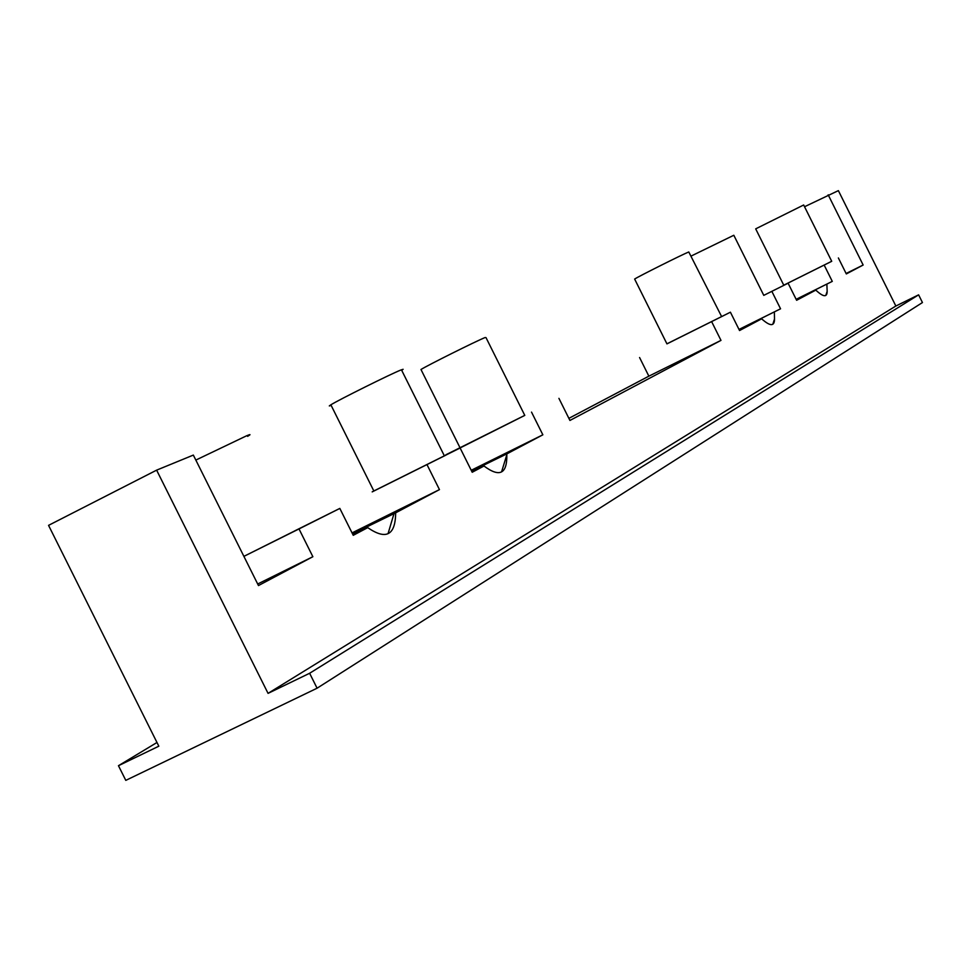 <?xml version="1.0" encoding="UTF-8"?>
<svg xmlns="http://www.w3.org/2000/svg" width="971" height="971" viewBox="0 0 971 971"><rect width="100%" height="100%" fill="white"/><g stroke="black" fill="none" stroke-linecap="round" stroke-linejoin="round"><path stroke-width="1.46" d="M421.183 369.902L420.977 369.502C427.082 365.557 476.324 341.003 485.112 337.532L486.01 337.629L524.789 415.394L446.017 455.023M524.777 415.37L445.895 454.78M634.718 279.235L634.633 279.053C637.874 276.747 682.662 254.341 688.779 251.962L721.635 316.607L730.41 312.201L666.919 343.831M721.987 316.425L666.943 343.88L634.633 279.053M471.627 471.081L506.838 453.894L542.85 434.814L471.226 470.292M558.92 398.353L569.928 420.455L720.98 340.384L648.859 376.165L568.885 418.343M730.41 312.201L739.55 330.541L761.64 318.828L739.295 330.043M444.354 455.836L460.108 447.995L472.209 472.258L483.995 466.007L472.088 472.015M294.783 530.858L339.826 508.416L353.25 535.312L367.73 527.641L353.104 535.021M796.159 299.371L832.281 281.384L796.135 299.323M691.388 255.931L733.821 235.261L763.776 295.366L788.112 283.216L796.621 300.282L815.81 290.111L796.402 299.845M755.693 228.853L803.672 204.99L831.722 261.296L783.767 285.207L755.741 228.962M831.71 261.284L783.755 285.183M788.112 283.216L763.776 295.366M460.108 447.995L373.847 490.974M330.856 404.81C338.964 399.736 390.645 374.041 400.817 370.024L403.123 369.296L401.703 370.327L444.378 455.872L445.932 455.108L444.779 455.702L372.184 491.884L373.871 491.023L330.856 404.81L329.315 405.939L331.147 405.38M294.796 530.894L243.891 556.359L299.007 528.928L312.868 556.711L257.691 584.008M339.826 508.416L299.007 528.928M156.622 470.146L268.057 693.367L309.628 673.267L317.08 688.208L125.793 780.368L118.462 765.706L158.831 746.189L48.55 525.36L156.622 470.146L193.338 455.083L258.468 585.562L312.868 556.711M352.534 533.868L395.67 512.822L439.462 489.615L352.048 532.897M838.374 257.958L846.324 273.931L863.146 265.022L846.105 273.482M739.016 329.485L780.55 308.802L738.992 329.436M639.573 357.534L648.859 376.165M268.057 693.367L895.857 306.023L838.374 190.632L804.546 206.738M426.997 464.624L439.462 489.615M395.67 512.822C395.428 535.361 386.106 540.289 367.73 527.641M828.178 194.819L863.146 265.022M824.173 265.095L832.281 281.384M826.867 284.248L827.158 291.336C827.134 297.551 823.359 297.138 815.81 290.111M771.86 291.373L780.55 308.802M774.348 312.092L774.518 318.998C774.53 326.559 770.246 326.499 761.64 318.828M711.634 321.632L720.98 340.384M531.525 412.117L542.85 434.814M506.838 453.894L506.813 454.816C507.19 473.945 499.592 477.671 483.995 466.007M309.628 673.267L918.615 294.844L922.45 302.551L317.08 688.208M118.462 765.706L156.974 742.487M895.857 306.023L918.615 294.844M247.605 436.343C251.052 434.28 250.761 434.086 246.719 435.736L195.826 460.084M772.892 323.986L774.518 318.998M825.908 295.123L827.158 291.336M388.121 533.431L394.008 513.598M501.631 471.663L506.813 454.816M420.977 369.502L459.999 447.716"/></g></svg>
